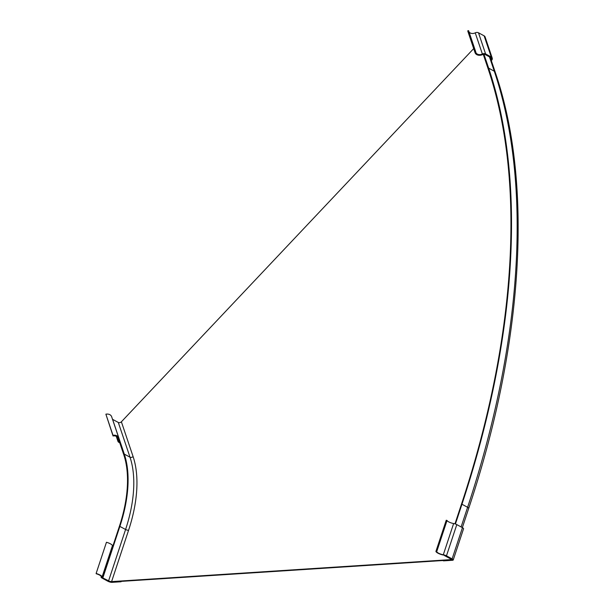 <?xml version="1.0" encoding="UTF-8"?>
<svg xmlns="http://www.w3.org/2000/svg" width="613" height="613" viewBox="0 0 613 613"><rect width="100%" height="100%" fill="white"/><g stroke="black" fill="none" stroke-linecap="round" stroke-linejoin="round"><path stroke-width="0.92" d="M108.332 581.178L101.482 577.454A5.693 1.532 -161.7 0 0 102.064 577.04A5.693 1.532 -161.7 0 0 96.126 573.484L96.21 573.753A4.812 1.295 18.3 0 1 101.26 576.764A4.812 1.295 18.3 0 1 101.145 576.933A3.134 0.843 -161.7 0 0 101.076 577.04A3.134 0.843 -161.7 0 0 102.179 578.143L107.819 581.208A3.134 0.843 -161.7 0 0 112.018 582.35L121.075 581.76L111.382 582.005A2.191 0.59 18.3 0 1 108.332 581.178L108.394 580.994M112.187 546.436L112.662 546.696M96.126 573.484L106.455 542.267A5.693 1.532 18.3 0 1 112.386 545.815L102.064 577.04M121.205 581.369L121.075 581.76M451.605 558.926L444.754 555.209A5.693 1.532 18.3 0 1 439.283 553.8A5.693 1.532 18.3 0 1 435.904 551.462L436.717 551.685A4.812 1.295 -161.7 0 0 443.306 554.757A3.134 0.843 18.3 0 1 446.471 555.83L452.118 558.895A3.134 0.843 18.3 0 1 453.222 559.998A3.134 0.843 18.3 0 1 452.578 560.274L443.521 560.864L442.885 560.52L451.942 559.93A2.191 0.59 -161.7 0 0 452.448 559.738A2.191 0.59 -161.7 0 0 451.605 558.926M453.222 559.998L463.543 528.774A3.134 0.843 -161.7 0 0 462.447 527.67L456.8 524.605A3.134 0.843 -161.7 0 0 453.628 523.533A4.812 1.295 18.3 0 1 447.038 520.46L446.233 520.245L435.904 551.462M452.156 559.271L451.942 559.93M447.038 520.46L436.717 551.685M491.327 60.626L491.58 60.365A3.134 2.368 161.4 0 0 492.224 58.097A3.134 2.368 161.4 0 0 491.251 56.994L485.603 53.929A3.134 2.368 161.4 0 0 482.362 53.99A4.812 3.64 -18.6 0 1 475.857 52.396A4.812 3.64 -18.6 0 1 475.719 51.791L474.891 51.959A5.693 4.306 161.4 0 0 475.044 52.649A5.693 4.306 161.4 0 0 483.856 53.844L490.706 57.568A2.191 1.663 -18.6 0 1 491.45 58.373A2.191 1.663 -18.6 0 1 491.074 59.875M474.891 51.959L467.773 30.819L468.6 30.65L475.719 51.791M475.044 52.649L467.918 31.501A5.693 4.306 -18.6 0 1 467.773 30.819M468.991 31.815A4.812 3.64 161.4 0 0 475.244 32.849A3.134 2.368 -18.6 0 1 478.485 32.78L484.124 35.845A3.134 2.368 -18.6 0 1 485.105 36.956L492.224 58.097M119.773 442.847L118.899 442.379A3.134 2.368 -18.6 0 1 117.926 441.268A3.134 2.368 -18.6 0 1 117.941 440.034A4.812 3.64 161.4 0 0 117.964 438.103A4.812 3.64 161.4 0 0 113.053 435.973L112.999 435.322A5.693 4.306 -18.6 0 1 118.769 437.851A5.693 4.306 -18.6 0 1 118.24 441.145L119.412 441.781M118.769 437.851L111.643 416.71A5.693 4.306 161.4 0 0 105.88 414.181L113.053 435.973M112.999 435.322L105.88 414.181M102.394 577.745L108.041 580.81A3.134 0.843 -161.7 0 0 112.233 581.952L451.091 559.991A3.134 0.843 -161.7 0 0 451.735 559.707A3.134 0.843 -161.7 0 0 450.632 558.604L444.479 555.577L450.187 558.673A2.283 0.613 18.3 0 1 450.93 559.439A2.283 0.613 18.3 0 1 450.455 559.646L111.597 581.607A2.283 0.613 18.3 0 1 108.608 580.81L102.394 577.745L119.359 526.437A112.984 60.373 -61.5 0 0 123.757 454.677L118.792 439.942M111.597 581.607L128.569 530.299A2.283 0.613 18.3 0 1 125.581 529.502L119.872 526.406L102.9 577.714M473.68 48.611L121.382 421.805A2.283 1.724 -18.6 0 1 118.301 422.457L130.002 457.198A113.834 60.825 -61.5 0 1 125.581 529.502L108.608 580.81M483.236 54.258L488.101 68.717A685.74 366.428 -61.5 0 1 461.451 504.261L454.969 523.854M444.601 555.194L444.479 555.577M483.833 53.86L488.645 68.143A686.591 366.88 -61.5 0 1 461.957 504.231L455.421 524M119.872 526.406A113.834 60.825 -61.5 0 0 124.293 454.103L130.002 457.198A2.283 1.724 161.4 0 0 133.082 456.547A116.11 62.043 -61.5 0 1 128.569 530.299M118.301 422.457L112.593 419.353L124.293 454.103M462.447 527.67L452.118 558.895M456.8 524.605L446.471 555.83M453.628 523.533L443.306 554.757M491.251 56.994L484.124 35.845M485.603 53.929L478.485 32.78M482.362 53.99L475.244 32.849M117.941 440.034L116.776 436.586M450.67 558.995L450.455 559.646M461.957 504.231L467.604 507.296A3.134 0.843 18.3 0 1 468.707 508.399L462.348 527.617M488.645 68.143L494.293 71.208A686.591 366.88 -61.5 0 1 467.604 507.296L461.106 526.942M489.473 56.894L494.293 71.208A3.134 2.368 -18.6 0 1 495.266 72.319C533.371 183.647 523.471 344.031 468.707 508.399M121.382 421.805L133.082 456.547M101.252 576.504L101.076 577.04M116.248 436.287L117.926 441.268M451.934 559.117L451.735 559.707M490.208 57.293L495.266 72.319"/></g></svg>
